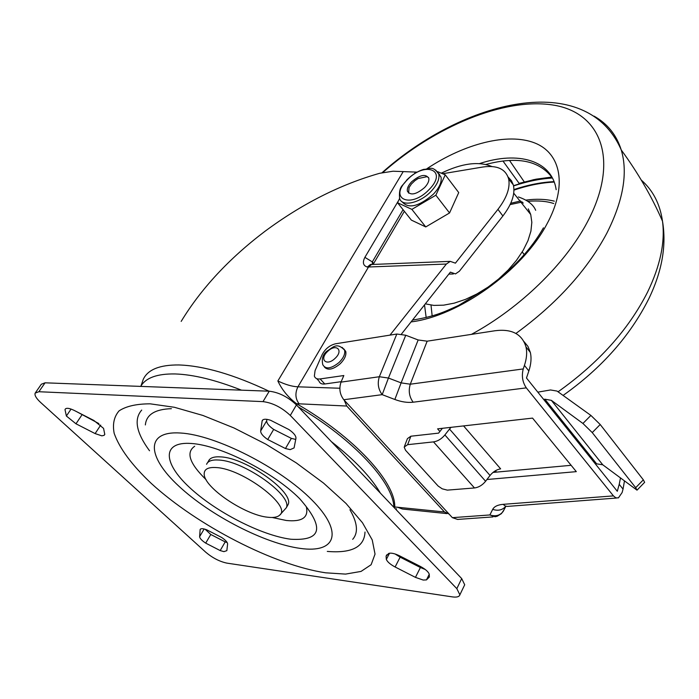 <?xml version="1.0" encoding="UTF-8"?>
<svg xmlns="http://www.w3.org/2000/svg" width="699" height="699" viewBox="0 0 699 699"><rect width="100%" height="100%" fill="white"/><g stroke="black" fill="none" stroke-linecap="round" stroke-linejoin="round"><path stroke-width="1.05" d="M327.289 551.415C351.754 553.459 364.328 546.994 365.009 532.035M352.68 539.331L353.467 538.387C358.369 531.817 357.189 522.267 349.928 509.754M272.156 517.478L286.275 520.484C301.951 522.039 308.661 517.601 306.407 507.159M267.962 517.251C273.606 517.889 277.52 517.181 279.696 515.128C292.165 506.286 242.833 468.819 216.384 467.57C208.223 467.002 204.152 469.134 204.195 473.966C203.689 487.308 245.227 515.312 267.962 517.251M206.572 464.293C207.97 460.964 212.094 459.549 218.962 460.047C244.335 461.104 292.837 495.766 286.31 507.771L279.696 515.128M287.123 506.321L288.093 504.608C294.655 492.55 246.24 457.897 220.858 456.901C213.999 456.421 209.866 457.845 208.459 461.191L207.516 462.747M294.078 447.919L290.172 449.64L285.463 448.531L267.717 439.522C262.99 436.263 260.64 433.415 260.666 430.968L262.169 420.737C263.121 418.893 265.961 418.753 270.688 420.326L288.923 429.562C293.755 432.934 296.096 435.853 295.948 438.317L294.078 447.919M429.265 574.263L426.451 579.908L423.227 580.056L415.451 577.374L420.405 567.509L425.272 569.502M226.843 550.655L223.925 551.633L220.176 550.567L205.698 543.123C201.784 540.528 199.765 538.37 199.626 536.657L200.141 529.519C200.805 528.33 202.998 528.427 206.729 529.807L221.531 537.409C225.515 540.074 227.542 542.258 227.603 543.988L226.843 550.655M104.833 434.236L104.116 435.328L101.862 435.844L95.116 433.59L100.717 425.097M380.413 493.171C370.942 477.05 354.594 459.872 331.37 441.637M241.478 390.164C215.563 379.95 193.422 374.542 175.073 373.948C157.135 373.659 145.689 377.81 140.717 386.398M181.181 321.391C201.19 288.521 229.054 258.543 264.79 231.439C301.898 203.898 340.195 184.519 379.662 173.291L393.048 171.22L417.076 172.129M396.071 509.623L396.534 508.741L395.686 509.213M394.909 508.4L394.752 506.967C395.59 482.17 354.122 436.831 296.533 403.699C288.18 397.382 281.959 389.797 277.861 380.964L403.209 171.622M205.087 529.23L210.783 534.49L205.698 543.123M220.176 550.567L225.209 541.908L210.783 534.49M225.209 541.908L227.21 542.581M77.047 411.877L98.847 423.568M35.492 392.646L41.337 384.232L45.059 382.816L38.882 391.728L35.168 393.109C34.382 395.232 36.199 398.343 40.621 402.449L205.864 552.315C212.645 557.977 219.635 561.577 226.834 563.114L452.358 596.885C456.753 597.488 459.26 596.797 459.872 594.805L456.823 588.637L290.295 415.442C281.732 407.438 272.627 402.834 262.999 401.628L38.882 391.728M262.999 401.628L269.255 391.204L45.059 382.816M269.255 391.204C278.875 392.349 287.936 396.927 296.446 404.939L290.295 415.442M456.823 588.637L461.698 578.571L296.446 404.939M461.698 578.571L464.704 584.775L464.276 585.675M395.118 553.984L400.134 557.164L420.405 567.509M260.666 430.968L266.686 420.824L266.913 419.348M266.686 420.824C266.642 423.297 268.975 426.154 273.676 429.413L267.717 439.522M285.463 448.531L291.352 438.369L273.676 429.413M291.352 438.369L295.729 439.435M81.923 414.918L75.981 423.795L95.116 433.59M75.981 423.795L66.379 416.019L71.071 409.072M104.116 435.328L104.771 434.394L103.566 428.373L93.919 420.492L74.426 410.531C69.821 408.295 66.833 407.753 65.453 408.889L64.998 409.588L66.379 416.019M426.451 579.908L429.369 576.998L429.221 574.124C428.242 571.633 425.307 569.082 420.431 566.47L399.688 555.888C394.743 553.486 391.064 552.673 388.679 553.442L386.093 556.142L386.329 559.427L389.544 553.197M400.134 557.164L395.11 566.985L415.451 577.374M395.11 566.985C390.339 564.434 387.421 561.917 386.329 559.427M508.086 177.004L511.493 180.753L513.276 184.824L508.654 178.953C505.7 168.948 497.05 164.981 482.712 167.035L442.624 173.736M439.54 174.261L438.911 174.366M513.468 185.576C515.189 194.331 511.668 204.466 502.887 215.982L497.95 209.351C506.775 197.826 510.349 187.69 508.654 178.953M497.95 209.351L455.416 263.156L450.261 261.365L446.373 264.039L389.998 335.118M344.205 400.169L346.748 406.032L444.477 511.983L449.038 514.036M502.887 215.982L459.374 271.221L455.46 273.912L450.383 272.138L401.444 334.087M403.061 209.674L372.322 261.889L373.659 263.488L404.345 211.29M373.659 263.488L373.257 264.423M446.373 264.039L367.325 267.044C363.122 265.699 362.3 262.466 364.878 257.346L372.322 261.889L372.287 264.152M367.325 267.044L370.418 264.484L372.121 264.484M171.395 408.67C154.986 409.238 146.309 414.656 145.366 424.931M141.705 410.077L141.574 410.217C133.701 419.391 136.357 432.908 149.534 450.768M194.689 446.25C185.724 452.375 189.525 463.524 206.1 479.697M493.005 472.419L496.517 472.105L495.364 470.776M624.417 481.192L623.045 489.125L619.218 484.328L617.304 491.283L526.478 378.002L528.846 370.951L524.433 365.411L523.245 368.932C521.463 375.887 522.494 382.196 526.312 387.866L413.161 402.205C407.534 402.834 401.436 401.934 394.856 399.487L382.196 394.655L343.803 399.732C339.801 394.489 338.875 388.627 341.016 382.126L379.347 376.735L396.814 334.035L335.52 343.794C329.666 345.254 325.192 348.888 322.117 354.699L315.074 370.61L314.358 376.088C315.135 378.351 317.066 379.304 320.133 378.937L343.829 375.538L341.016 382.126M496.517 472.105L571.135 465.307M492.987 516.911L457.635 519.427L452.375 517.662L489.877 514.953L492.681 509.379C494.245 506.495 497.714 504.818 503.114 504.337L613.434 495.888L526.312 387.866M613.434 495.888L615.898 497.854L618.423 497.88L622.093 492.594L623.045 489.125M486.941 479.514L576.308 471.642L532.551 418.107L437.591 428.854L439.898 431.484M452.375 517.662L343.803 399.732M396.814 334.035L405.752 335.24L418.159 339.967L427.159 341.182L495.093 330.732C511.79 328.652 522.092 334.043 525.98 346.914C527.229 352.41 526.714 358.57 524.433 365.411M320.133 378.937L324.79 383.987L341.208 381.671M324.79 383.987C321.723 384.336 319.793 383.375 319.006 381.112L316.743 378.666M619.218 484.328L620.441 478.177M524.014 341.619L527.963 346.433L530.34 352.445C531.598 357.94 531.109 364.109 528.846 370.951M404.546 446.137L407.421 438.64L410.872 436.211L438.605 433.127L442.406 428.312M537.819 392.148L550.515 389.963L557.024 391.073L590.891 415.424L600.205 424.511L592.236 432.576L582.931 423.463L551.362 400.352L602.756 464.791L595.102 463.594M602.756 464.791L637.016 490.156L635.688 487.692L643.342 479.837L600.205 424.511M643.342 479.837L644.635 482.327L637.016 490.156M635.688 487.692L592.236 432.576M596.299 463.428L544.853 399.199L543.639 399.409M544.853 399.199L551.362 400.352M438.124 486.023L405.534 450.261L404.179 447.08L407.639 444.669L433.502 441.89C437.757 441.252 441.558 438.937 444.887 434.944L485.595 481.261C482.397 485.185 478.693 487.413 474.481 487.954L447.316 490.13L442.187 488.811L438.124 486.023M463.586 425.918L500.633 468.846C496.561 469.571 493.031 471.781 490.043 475.477L485.595 481.261M490.043 475.477L449.518 429.064L444.887 434.944M449.518 429.064L451.065 427.334M343.821 348.932L345.752 351.448C346.486 355.171 344.651 359.26 340.256 363.725C333.135 369.596 327.84 370.697 324.388 367.019M408.592 193.107L409.064 187.542L411.431 183.986L414.883 180.683L418.098 178.551L426.975 176.681L428.574 177.572M411.58 181.836C419.916 174.811 425.656 173.605 428.793 178.219C429.265 180.919 427.875 184.02 424.625 187.515C416.255 194.567 410.505 195.79 407.386 191.203C406.905 188.468 408.303 185.349 411.58 181.836M402.082 201.749C408.434 209.141 418.884 206.607 433.432 194.147C439.356 187.743 441.89 182.072 441.025 177.135L438.456 173.308M437.583 171.648L445.254 174.829L458.727 192.583L449.553 212.959L425.752 226.93L411.877 209.377L397.539 202.736L411.353 220.098L425.752 226.93M399.636 198.367L397.539 202.736M411.877 209.377L435.853 195.213L445.254 174.829M449.553 212.959L435.853 195.213M485.831 164.475C517.277 156.078 539.453 160.552 552.359 177.895M509.484 160.421L524.285 181.906L509.484 160.421M519.357 183.68L502.939 160.98L519.357 183.68L533.739 179.643L551.817 177.074L536.046 179.18L519.741 183.199M513.94 190.119C527.492 185.523 540.51 182.858 552.996 182.142L554.22 182.081M426.172 317.582L424.511 304.878M425.324 303.855L433.843 305.402L443.594 305.166L454.245 303.148L465.464 299.382L476.858 293.982L488.033 287.132L498.597 279.05L508.182 270.024L516.447 260.377L523.123 250.443L527.998 240.578L530.925 231.098L531.834 222.326L530.733 214.532L528.287 208.87M523.271 203.094L519.68 200.665M491.808 166.511C478.597 161.05 461.759 163.269 441.287 173.186M432.157 315.948L431.012 305.105M552.28 177.773C539.654 178.595 526.723 181.251 513.494 185.716C526.74 181.242 539.663 178.595 552.28 177.773M150.198 403.83L174.409 407.281L202.893 415.451L233.982 427.963L265.786 444.118L296.28 462.895L323.567 483.105L346.031 503.472L362.493 522.773L372.235 539.934L375.04 554.115L371.125 564.722L361.034 571.424L345.559 574.097L325.655 572.813C274.06 565.141 197.363 525.657 151.237 483.376C131.849 465.045 119.494 448.374 114.182 433.363C112.39 424.179 114.033 416.674 119.101 410.837C126.187 406.189 136.55 403.847 150.198 403.83M300.308 548.4C336.001 553.556 344.144 532.245 311.876 499.951C280.133 467.692 215.572 434.9 180.508 433.013C144.946 430.636 146.886 456.762 178.935 486.233C210.565 515.713 265 543.682 300.308 548.4M191.377 443.481C220.526 445.289 273.309 472.122 299.67 498.693C324.939 527.562 321.977 541.078 290.793 539.235C261.478 535.478 215.659 511.965 189.377 487.308C162.727 462.651 161.819 441.279 191.377 443.481M140.997 385.918L143.26 379.339C147.812 369.588 159.678 364.791 178.865 364.957C203.627 365.76 233.676 374.507 269.01 391.195M298.351 406.94C353.677 439.409 393.441 482.764 393.878 507.308M450.261 261.365L371.501 264.502L368.495 267.027L297.931 386.818L339.836 388.242M394.752 506.967L444.477 511.983M346.748 406.032L296.533 403.699M364.878 257.346L398.692 200.342M414.524 173.64L415.468 172.05M277.861 380.964C285.375 384.59 292.068 386.538 297.931 386.818C294.891 393.161 295.31 398.858 299.198 403.908M372.27 264.371L373.31 264.432M200.569 529.012L200.071 529.842M199.626 536.657L204.169 528.986M262.824 419.881L262.073 421.148M446.836 513.599L402.484 509.038L397.224 507.151M427.159 341.182L410.287 384.205L523.245 368.932M405.752 335.24L388.443 378.045L401.121 382.877L418.159 339.967M394.856 399.487L401.121 382.877L410.287 384.205C408.286 390.855 409.247 396.849 413.161 402.205M379.347 376.735L388.443 378.045L382.196 394.655C378.22 389.308 377.268 383.34 379.347 376.735M505.761 506.452L503.201 511.397C500.003 515.556 495.565 516.736 489.877 514.953L495.058 516.762L497.155 516.264L501.41 513.651L504.066 509.737M492.681 509.379C498.011 511.109 502.328 510.139 505.622 506.469M503.114 504.337L505.298 506.032L507.229 506.426L616.466 498.029M582.931 423.463L590.891 415.424M474.481 487.954L433.502 441.89M410.872 436.211L407.639 444.669M335.109 358.325C343.987 350.199 336.07 343.06 327.656 351.405C318.831 359.391 326.547 366.757 335.109 358.325M342.143 347.386L344.607 350.173C345.341 353.886 343.506 357.984 339.102 362.44C331.151 368.801 325.717 369.57 322.798 364.756C321.47 358.736 322.912 354.14 327.141 350.985C333.004 347.648 336.499 341.732 344.607 350.173L345.752 351.448M431.187 191.255C419.924 203.392 401.156 207.262 399.548 198.035C398.788 185.471 402.711 186.423 406.844 179.905C411.938 174.82 417.521 171.316 423.603 169.376C430.2 169.228 432.323 164.955 438.815 174.234C439.671 179.162 437.128 184.842 431.187 191.255M407.194 179.931C387.997 198.673 410.601 209.307 429.169 189.499C448.435 170.128 424.983 160.7 407.194 179.931M435.73 170.093L441.025 177.135M594.045 116.13C607.414 123.636 616.483 134.907 621.245 149.953C628.095 172.898 623.255 200.718 606.723 233.422C586.889 270.461 556.614 303.812 515.914 333.458M558.047 391.816C598.659 362.938 628.488 329.71 647.554 292.13C660.267 265.803 665.247 242.142 662.495 221.164C660.005 203.959 652.936 190.268 641.28 180.071M382.825 172.513C434.848 126.528 503.979 97.607 552.428 104.937C600.791 112.015 620.389 159.844 587.343 222.081C565.342 263.873 520.17 307.962 471.449 334.367M427.045 168.616C464.791 143.557 507.797 132.513 534.543 142.884C561.192 153.221 567.833 185.934 546.67 224.493C522.31 270.635 458.675 316.158 411.064 321.907M479.531 163.592C518.212 150.713 551.948 160.342 556.168 189.709M552.42 178.009C539.785 178.813 526.828 181.443 513.547 185.925C527.728 181.259 540.694 178.621 552.42 178.009M513.94 189.586C527.894 184.877 541.262 182.229 554.054 181.635C541.262 182.229 527.894 184.877 513.94 189.586M518.378 196.952C527.579 200.097 533.346 204.545 535.679 210.312M510.121 204.597L522.293 201.985M527.85 201.295C538.23 200.473 546.854 201.225 553.73 203.531M288.093 504.608L286.31 507.771M453.336 273.982L448.819 274.122M459.872 594.805L464.704 584.775M65.514 408.819L64.998 409.588M386.792 554.805L386.093 556.142M262.518 420.169L262.169 420.737M530.34 352.445L525.98 346.914M407.386 191.203L408.286 192.339M563.088 395.433C601.594 368.12 630.166 335.896 648.812 298.744C662.067 271.352 666.619 245.489 662.495 221.164C651.669 196.445 637.916 172.714 621.245 149.953C586.382 69.612 463.821 99.651 382.073 172.679M543.446 227.813C531.563 248.652 513.616 268.198 489.588 286.441L458.684 305.376C443.105 312.444 435.285 316.271 412.489 320.098M513.73 193.186L530.733 214.532M524.259 254.646L522.232 251.946M510.742 203.269L520.65 200.954M525.98 200.097C536.29 198.717 545.744 199.066 554.351 201.155"/></g></svg>
